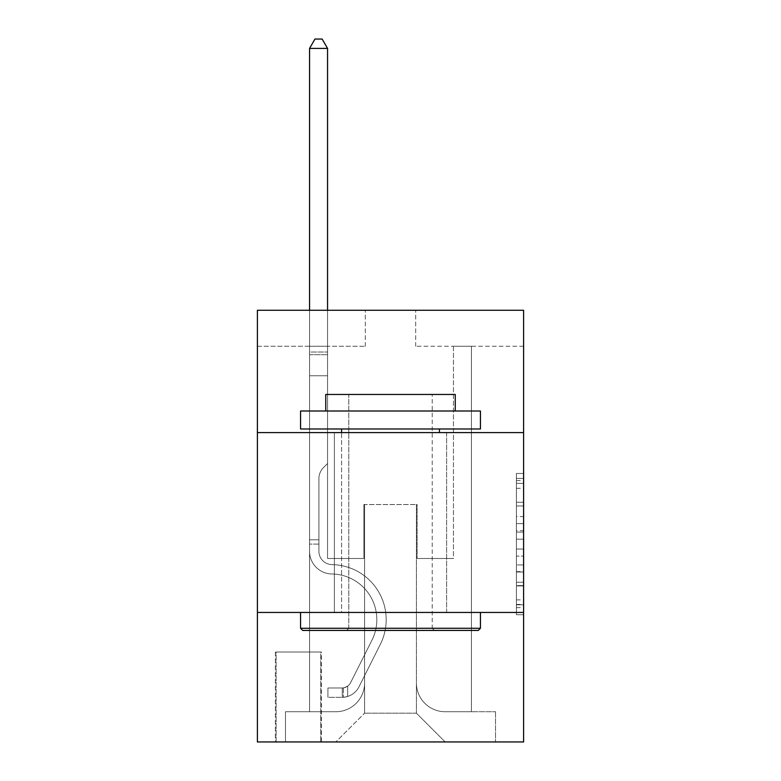 <?xml version="1.0" encoding="UTF-8"?>
<svg xmlns="http://www.w3.org/2000/svg" width="781" height="781" viewBox="0 0 781 781"><rect width="100%" height="100%" fill="white"/><g stroke="black" fill="none" stroke-linecap="round" stroke-linejoin="round"><path stroke-width="0.59" stroke-dasharray="3.9 2.93" d="M516.407 516.563L516.407 539.163L523.602 539.163L523.602 607.657L523.602 480.549L523.602 539.163L516.407 539.163L516.407 478.431L516.407 614.725L516.407 473.481L516.407 604.836L523.602 604.836L516.407 604.836L523.602 604.836L516.407 604.836L516.407 582.236L516.407 614.725L523.602 614.725L523.602 473.481L523.602 604.484L523.602 549.043L516.407 549.043L523.602 549.043L523.602 582.236L523.602 483.371L516.407 483.371L523.602 483.371L523.602 614.725L523.602 480.549L523.602 614.725L516.407 614.725L516.407 473.481L523.602 473.481L523.602 480.549L523.602 473.481L523.602 480.549L523.602 473.481L523.602 478.431L523.602 473.481L516.407 473.481L516.407 483.371L523.602 483.371L516.407 483.371L516.407 516.563L523.602 516.563M446.615 432.586L446.615 612.45L334.385 612.45L446.615 612.45L334.385 612.45L446.615 612.45L446.615 432.586L334.385 432.586L334.385 612.45L334.385 432.586L446.615 432.586M321.43 652.018L275.39 652.018L321.43 652.018L321.43 741.95L275.39 741.95L321.43 741.95M275.39 652.018L275.39 741.95M523.602 530.68L523.602 523.621L523.602 530.68L516.407 530.68L516.407 502.261L516.407 585.945L516.407 564.936L523.602 564.936L516.407 564.936L516.407 614.725L523.602 614.725L516.407 614.725L523.602 614.725L516.407 614.725L516.407 473.481L523.602 473.481L516.407 473.481L523.602 473.481L516.407 473.481L516.407 530.68L523.602 530.68M523.602 612.45L523.602 741.95L257.398 741.95L257.398 612.45L523.602 612.45L523.602 310.282L415.677 310.282L523.602 310.282L523.602 346.256L523.602 310.282L257.398 310.282L365.323 310.282L257.398 310.282L257.398 346.256L365.323 346.256L257.398 346.256L257.398 310.282L257.398 432.586L523.602 432.586L257.398 432.586L257.398 612.45L523.602 612.45L257.398 612.45M309.559 346.256L309.559 711.735L335.82 711.735A28.78 28.78 0 0 0 364.6 682.955L364.6 504.536L364.6 713.17L364.6 504.536L364.6 713.17L364.6 504.536L416.4 504.536L416.4 682.955A28.78 28.78 0 0 0 445.18 711.735L471.441 711.735L471.441 346.256L471.441 711.735L471.441 346.256L471.441 711.735L471.441 346.256L471.441 711.735L471.441 346.256L471.441 711.735L471.441 346.256L471.441 711.735L471.441 346.256L471.441 711.735L471.441 346.256L471.441 711.735L471.441 346.256L471.441 711.735L471.441 346.256L471.441 711.735L471.441 346.256L471.441 711.735L471.441 346.256L471.441 711.735L495.535 711.735L445.18 711.735L471.441 711.735L445.18 711.735L471.441 711.735L445.18 711.735L471.441 711.735L445.18 711.735L471.441 711.735L445.18 711.735L471.441 711.735L445.18 711.735L471.441 711.735L445.18 711.735L471.441 711.735L445.18 711.735L471.441 711.735L445.18 711.735L471.441 711.735L445.18 711.735L471.441 711.735L471.441 346.256L453.449 346.256L471.441 346.256L453.449 346.256L471.441 346.256L453.449 346.256L471.441 346.256L453.449 346.256L471.441 346.256L453.449 346.256L471.441 346.256L453.449 346.256L471.441 346.256L453.449 346.256L471.441 346.256L453.449 346.256L471.441 346.256L453.449 346.256L471.441 346.256L453.449 346.256L471.441 346.256L453.449 346.256L471.441 346.256L453.449 346.256L471.441 346.256L471.441 711.735L445.18 711.735A28.78 28.78 0 0 1 416.4 682.955A28.78 28.78 0 0 0 445.18 711.735A28.78 28.78 0 0 1 416.4 682.955A28.78 28.78 0 0 0 445.18 711.735A28.78 28.78 0 0 1 416.4 682.955A28.78 28.78 0 0 0 445.18 711.735A28.78 28.78 0 0 1 416.4 682.955A28.78 28.78 0 0 0 445.18 711.735A28.78 28.78 0 0 1 416.4 682.955A28.78 28.78 0 0 0 445.18 711.735A28.78 28.78 0 0 1 416.4 682.955A28.78 28.78 0 0 0 445.18 711.735A28.78 28.78 0 0 1 416.4 682.955A28.78 28.78 0 0 0 445.18 711.735A28.78 28.78 0 0 1 416.4 682.955A28.78 28.78 0 0 0 445.18 711.735A28.78 28.78 0 0 1 416.4 682.955A28.78 28.78 0 0 0 445.18 711.735A28.78 28.78 0 0 1 416.4 682.955A28.78 28.78 0 0 0 445.18 711.735A28.78 28.78 0 0 1 416.4 682.955L416.4 504.536L416.4 713.17L364.6 713.17L416.4 713.17L445.18 741.95L495.535 741.95L335.82 741.95L445.18 741.95L416.4 713.17L445.18 741.95L416.4 713.17L416.4 504.536L416.4 713.17L416.4 504.536L363.878 504.536L363.878 558.493L327.551 558.493L327.551 346.256L309.559 346.256L309.559 711.735L335.82 711.735A28.78 28.78 0 0 0 364.6 682.955L364.6 504.536L363.878 504.536L363.878 558.493L327.551 558.493L327.551 346.256L309.559 346.256L309.559 711.735L335.82 711.735L285.465 711.735L335.82 711.735L309.559 711.735L309.559 346.256L309.559 711.735L309.559 346.256L309.559 711.735L309.559 346.256L309.559 711.735L309.559 346.256L309.559 711.735L309.559 346.256L309.559 711.735L309.559 346.256L309.559 711.735L309.559 346.256L309.559 711.735L309.559 346.256L309.559 711.735L309.559 346.256L309.559 711.735L309.559 346.256L327.551 346.256L309.559 346.256L327.551 346.256L309.559 346.256L327.551 346.256L309.559 346.256L327.551 346.256L309.559 346.256L327.551 346.256L309.559 346.256L327.551 346.256L309.559 346.256L327.551 346.256L309.559 346.256L327.551 346.256L309.559 346.256L327.551 346.256L309.559 346.256L327.551 346.256L309.559 346.256L327.551 346.256L309.559 346.256L309.559 711.735L309.559 346.256M364.6 682.955L364.6 504.536L363.878 504.536L363.878 558.493L327.551 558.493L327.551 346.256L327.551 558.493L327.551 346.256L327.551 558.493L327.551 346.256L327.551 558.493L327.551 346.256L327.551 558.493L327.551 346.256L327.551 558.493L327.551 346.256L327.551 558.493L327.551 346.256L327.551 558.493L327.551 346.256L327.551 558.493L327.551 346.256L327.551 558.493L327.551 346.256L327.551 558.493L327.551 346.256L327.551 558.493L363.878 558.493L327.551 558.493L363.878 558.493L327.551 558.493L363.878 558.493L327.551 558.493L363.878 558.493L327.551 558.493L363.878 558.493L327.551 558.493L363.878 558.493L327.551 558.493L363.878 558.493L327.551 558.493L363.878 558.493L327.551 558.493L363.878 558.493L327.551 558.493L363.878 558.493L327.551 558.493L363.878 558.493L363.878 504.536L363.878 558.493L363.878 504.536L363.878 558.493L363.878 504.536L363.878 558.493L363.878 504.536L363.878 558.493L363.878 504.536L363.878 558.493L363.878 504.536L363.878 558.493L363.878 504.536L363.878 558.493L363.878 504.536L363.878 558.493L363.878 504.536L363.878 558.493L363.878 504.536L363.878 558.493L363.878 504.536L364.6 504.536L363.878 504.536L364.6 504.536L363.878 504.536L364.6 504.536L363.878 504.536L364.6 504.536L363.878 504.536L364.6 504.536L363.878 504.536L364.6 504.536L363.878 504.536L364.6 504.536L363.878 504.536L364.6 504.536L363.878 504.536L364.6 504.536L363.878 504.536L364.6 504.536L363.878 504.536L364.6 504.536L364.6 682.955A28.78 28.78 0 0 1 335.82 711.735A28.78 28.78 0 0 0 364.6 682.955A28.78 28.78 0 0 1 335.82 711.735A28.78 28.78 0 0 0 364.6 682.955A28.78 28.78 0 0 1 335.82 711.735A28.78 28.78 0 0 0 364.6 682.955A28.78 28.78 0 0 1 335.82 711.735A28.78 28.78 0 0 0 364.6 682.955A28.78 28.78 0 0 1 335.82 711.735A28.78 28.78 0 0 0 364.6 682.955A28.78 28.78 0 0 1 335.82 711.735A28.78 28.78 0 0 0 364.6 682.955A28.78 28.78 0 0 1 335.82 711.735A28.78 28.78 0 0 0 364.6 682.955A28.78 28.78 0 0 1 335.82 711.735A28.78 28.78 0 0 0 364.6 682.955A28.78 28.78 0 0 1 335.82 711.735A28.78 28.78 0 0 0 364.6 682.955A28.78 28.78 0 0 1 335.82 711.735A28.78 28.78 0 0 0 364.6 682.955M523.602 346.256L415.677 346.256L523.602 346.256M276.103 741.95L320.718 741.95L276.103 741.95L276.103 652.018L320.718 652.018L320.718 741.95L320.718 652.018L276.103 652.018L276.103 741.95M285.465 741.95L335.82 741.95L364.6 713.17L335.82 741.95L364.6 713.17L335.82 741.95L285.465 741.95L285.465 711.735L285.465 741.95M417.122 504.536L416.4 504.536L417.122 504.536L416.4 504.536L417.122 504.536L416.4 504.536L417.122 504.536L416.4 504.536L417.122 504.536L416.4 504.536L417.122 504.536L416.4 504.536L417.122 504.536L416.4 504.536L417.122 504.536L416.4 504.536L417.122 504.536L416.4 504.536L417.122 504.536L416.4 504.536L417.122 504.536L416.4 504.536L417.122 504.536L416.4 504.536L417.122 504.536L417.122 558.493L417.122 504.536M415.677 346.256L415.677 310.282L415.677 346.256M365.323 346.256L365.323 310.282L365.323 346.256M495.535 711.735L495.535 741.95L495.535 711.735M453.449 346.256L453.449 558.493L417.122 558.493L453.449 558.493L417.122 558.493L453.449 558.493L417.122 558.493L453.449 558.493L417.122 558.493L453.449 558.493L417.122 558.493L453.449 558.493L417.122 558.493L453.449 558.493L417.122 558.493L453.449 558.493L417.122 558.493L453.449 558.493L417.122 558.493L453.449 558.493L417.122 558.493L453.449 558.493L417.122 558.493L453.449 558.493L417.122 558.493L453.449 558.493L453.449 346.256M523.602 432.586L257.398 432.586M516.407 539.163L523.602 539.163L516.407 539.163M516.407 478.431L516.407 473.481L516.407 478.431L523.602 478.431L516.407 478.431M516.407 585.594L516.407 556.111L516.407 585.594L523.602 585.594L516.407 585.594M516.407 556.111L516.407 549.043L523.602 549.043L516.407 549.043L516.407 556.111L523.602 556.111L516.407 556.111M516.407 502.261L516.407 483.371L516.407 502.261L523.602 502.261L516.407 502.261M516.407 473.481L523.602 473.481L516.407 473.481L516.407 480.549L516.407 473.481L523.602 473.481M516.407 614.725L523.602 614.725L516.407 614.725L516.407 607.657L516.407 614.725M309.559 544.103L309.559 48.402L309.559 375.749L309.559 48.402L327.551 48.402L327.551 352.006L327.551 48.402L309.559 48.402L314.958 39.05L322.153 39.05L314.958 39.05L309.559 48.402L309.559 375.749L309.559 48.402L327.551 48.402L322.153 39.05L327.551 48.402L327.551 375.749L309.559 375.749L309.559 48.402L314.958 39.05L322.153 39.05L314.958 39.05L309.559 48.402L309.559 375.749L309.559 48.402L327.551 48.402L309.559 48.402L314.958 39.05L322.153 39.05L327.551 48.402L322.153 39.05L314.958 39.05L309.559 48.402L309.559 375.749L309.559 48.402L327.551 48.402L327.551 352.006L327.551 48.402L309.559 48.402L314.958 39.05L322.153 39.05L327.551 48.402L322.153 39.05L314.958 39.05L309.559 48.402L309.559 375.749L309.559 48.402L327.551 48.402L327.551 354.691L327.551 48.402L309.559 48.402L314.958 39.05L322.153 39.05L327.551 48.402L322.153 39.05L314.958 39.05L309.559 48.402L309.559 375.749L309.559 48.402L327.551 48.402L327.551 463.524L323.49 467.575A15.63 15.63 -10.3 0 0 318.912 478.636A15.63 15.63 169.7 0 1 323.49 467.575L327.551 463.524L327.551 375.749L309.559 375.749L309.559 551.318A22.659 22.659 -10.3 0 0 331.866 573.976A22.659 22.659 169.7 0 1 309.559 551.318L309.559 375.749L327.551 375.749L327.551 48.402L309.559 48.402L314.958 39.05L322.153 39.05L327.551 48.402L322.153 39.05L314.958 39.05L309.559 48.402L309.559 375.749L327.551 375.749L327.551 463.524L323.49 467.575A15.63 15.63 0 0 0 318.912 478.636A15.63 15.63 0 0 1 323.49 467.575L327.551 463.524L327.551 354.691L327.551 375.749L309.559 375.749L309.559 551.318A22.659 22.659 0 0 0 331.866 573.976A22.659 22.659 169.7 0 1 309.559 551.318L309.559 375.749L327.551 375.749L327.551 463.524L323.49 467.575A15.63 15.63 0 0 0 318.912 478.636A15.63 15.63 0 0 1 323.49 467.575L327.551 463.524L327.551 352.006L327.551 375.749L309.559 375.749L309.559 551.318A22.659 22.659 0 0 0 331.866 573.976A22.659 22.659 169.7 0 1 309.559 551.318L309.559 375.749L327.551 375.749L327.551 463.524L323.49 467.575A15.63 15.63 0 0 0 318.912 478.636A15.63 15.63 0 0 1 323.49 467.575L327.551 463.524L327.551 48.402L327.551 375.749L309.559 375.749L309.559 551.318A22.659 22.659 0 0 0 331.866 573.976A45.688 45.688 169.7 0 1 371.961 640.176A45.688 45.688 -10.3 0 0 331.866 573.976A22.659 22.659 0 0 1 309.559 551.318L309.559 375.749L327.551 375.749L327.551 463.524L323.49 467.575A15.63 15.63 0 0 0 318.912 478.636A15.63 15.63 0 0 1 323.49 467.575L327.551 463.524L327.551 48.402L309.559 48.402L327.551 48.402L322.153 39.05L327.551 48.402L327.551 375.749L309.559 375.749L309.559 551.318A22.659 22.659 0 0 0 331.866 573.976A22.659 22.659 0 0 1 309.559 551.318L309.559 375.749L327.551 375.749L327.551 463.524L323.49 467.575A15.63 15.63 0 0 0 318.912 478.636A15.63 15.63 0 0 1 323.49 467.575L327.551 463.524L327.551 48.402L309.559 48.402L314.958 39.05L322.153 39.05L314.958 39.05L309.559 48.402L309.559 352.006L309.559 48.402L327.551 48.402L322.153 39.05L327.551 48.402L327.551 375.749L309.559 375.749L309.559 551.318A22.659 22.659 0 0 0 331.866 573.976A22.659 22.659 0 0 1 309.559 551.318L309.559 375.749L327.551 375.749L327.551 463.524L323.49 467.575A15.63 15.63 0 0 0 318.912 478.636A15.63 15.63 0 0 1 323.49 467.575L327.551 463.524L327.551 48.402L309.559 48.402L314.958 39.05L322.153 39.05L314.958 39.05L309.559 48.402L309.559 354.691L309.559 48.402L327.551 48.402L322.153 39.05L327.551 48.402L327.551 375.749L309.559 375.749L309.559 551.318A22.659 22.659 0 0 0 331.866 573.976A45.688 45.688 0 0 1 371.961 640.176A45.688 45.688 -10.3 0 0 331.866 573.976A22.659 22.659 0 0 1 309.559 551.318L309.559 375.749L327.551 375.749L327.551 463.524L323.49 467.575A15.63 15.63 0 0 0 318.912 478.636A15.63 15.63 0 0 1 323.49 467.575L327.551 463.524L327.551 48.402L309.559 48.402L314.958 39.05L322.153 39.05L314.958 39.05L309.559 48.402L309.559 551.318A22.659 22.659 0 0 0 331.866 573.976A22.659 22.659 0 0 1 309.559 551.318L309.559 375.749L327.551 375.749L327.551 463.524L323.49 467.575A15.63 15.63 0 0 0 318.912 478.636A15.63 15.63 0 0 1 323.49 467.575L327.551 463.524L327.551 375.749L309.559 375.749L309.559 551.318A22.659 22.659 0 0 0 331.866 573.976A22.659 22.659 0 0 1 309.559 551.318L309.559 375.749L327.551 375.749L327.551 354.691L327.551 463.524L323.49 467.575A15.63 15.63 0 0 0 318.912 478.636A15.63 15.63 0 0 1 323.49 467.575L327.551 463.524L327.551 375.749L309.559 375.749L309.559 551.318A22.659 22.659 0 0 0 331.866 573.976A45.688 45.688 0 0 1 371.961 640.176A45.688 45.688 -10.3 0 0 331.866 573.976A22.659 22.659 0 0 1 309.559 551.318L309.559 375.749L327.551 375.749L327.551 352.006L327.551 463.524L323.49 467.575A15.63 15.63 0 0 0 318.912 478.636A15.63 15.63 0 0 1 323.49 467.575L327.551 463.524L327.551 375.749L309.559 375.749L309.559 551.318A22.659 22.659 0 0 0 331.866 573.976A22.659 22.659 0 0 1 309.559 551.318L309.559 375.749L327.551 375.749L327.551 48.402L322.153 39.05L327.551 48.402L327.551 463.524L323.49 467.575A15.63 15.63 0 0 0 318.912 478.636A15.63 15.63 0 0 1 323.49 467.575L327.551 463.524L327.551 375.749L309.559 375.749L309.559 551.318L309.559 544.103L318.912 544.103L318.912 539.788L309.559 539.788L318.912 539.788L318.912 551.318L318.912 478.636L318.912 551.318A13.306 13.306 -10.3 0 0 332.013 564.624A13.306 13.306 169.7 0 1 318.912 551.318L318.912 478.636L318.912 551.318L318.912 539.788L309.559 539.788L318.912 539.788L318.912 551.318A13.306 13.306 0 0 0 332.013 564.624A13.306 13.306 169.7 0 1 318.912 551.318L318.912 478.636L318.912 551.318A13.306 13.306 0 0 0 332.013 564.624A13.306 13.306 169.7 0 1 318.912 551.318L318.912 478.636L318.912 551.318L318.912 539.788L309.559 539.788L318.912 539.788L318.912 551.318A13.306 13.306 0 0 0 332.013 564.624A55.041 55.041 169.7 0 1 380.318 644.374A55.041 55.041 -10.3 0 0 332.013 564.624A13.306 13.306 0 0 1 318.912 551.318L318.912 478.636L318.912 551.318A13.306 13.306 0 0 0 332.013 564.624A13.306 13.306 0 0 1 318.912 551.318L318.912 478.636L318.912 551.318L318.912 539.788L309.559 539.788L318.912 539.788L318.912 551.318A13.306 13.306 0 0 0 332.013 564.624A13.306 13.306 0 0 1 318.912 551.318L318.912 478.636L318.912 551.318A13.306 13.306 0 0 0 332.013 564.624A55.041 55.041 0 0 1 380.318 644.374A55.041 55.041 -10.3 0 0 332.013 564.624A13.306 13.306 0 0 1 318.912 551.318L318.912 478.636L318.912 551.318L318.912 539.788L309.559 539.788L318.912 539.788L318.912 551.318A13.306 13.306 0 0 0 332.013 564.624A13.306 13.306 0 0 1 318.912 551.318L318.912 478.636L318.912 551.318A13.306 13.306 0 0 0 332.013 564.624A13.306 13.306 0 0 1 318.912 551.318L318.912 478.636L318.912 551.318L318.912 539.788L309.559 539.788L318.912 539.788L318.912 551.318A13.306 13.306 0 0 0 332.013 564.624A55.041 55.041 0 0 1 380.318 644.374A55.041 55.041 -10.3 0 0 332.013 564.624A13.306 13.306 0 0 1 318.912 551.318L318.912 478.636L318.912 551.318A13.306 13.306 0 0 0 332.013 564.624A13.306 13.306 0 0 1 318.912 551.318L318.912 478.636L318.912 551.318L318.912 544.103L309.559 544.103M342.293 697.345A19.066 19.066 -10.3 0 0 358.967 686.841L380.318 644.374A55.041 55.041 0 0 0 332.013 564.624A13.306 13.306 0 0 1 318.912 551.318A13.306 13.306 0 0 0 332.013 564.624A55.041 55.041 0 0 1 380.318 644.374A55.041 55.041 0 0 0 332.013 564.624A13.306 13.306 0 0 1 318.912 551.318A13.306 13.306 0 0 0 332.013 564.624A13.306 13.306 0 0 1 318.912 551.318A13.306 13.306 0 0 0 332.013 564.624A55.041 55.041 0 0 1 380.318 644.374A55.041 55.041 0 0 0 332.013 564.624A13.306 13.306 0 0 1 318.912 551.318A13.306 13.306 0 0 0 332.013 564.624A55.041 55.041 0 0 1 380.318 644.374L358.967 686.841L380.318 644.374A55.041 55.041 0 0 0 332.013 564.624A13.306 13.306 0 0 1 318.912 551.318A13.306 13.306 0 0 0 332.013 564.624A13.306 13.306 0 0 1 318.912 551.318A13.306 13.306 0 0 0 332.013 564.624A55.041 55.041 0 0 1 380.318 644.374A55.041 55.041 0 0 0 332.013 564.624A13.306 13.306 0 0 1 318.912 551.318A13.306 13.306 0 0 0 332.013 564.624A55.041 55.041 0 0 1 380.318 644.374A55.041 55.041 0 0 0 332.013 564.624A13.306 13.306 0 0 1 318.912 551.318A13.306 13.306 0 0 0 332.013 564.624A13.306 13.306 0 0 1 318.912 551.318A13.306 13.306 0 0 0 332.013 564.624A55.041 55.041 0 0 1 380.318 644.374L358.967 686.841A19.066 19.066 169.7 0 1 347.691 696.457A19.066 19.066 -10.3 0 0 358.967 686.841L380.318 644.374A55.041 55.041 0 0 0 332.013 564.624A13.306 13.306 0 0 1 318.912 551.318A13.306 13.306 0 0 0 332.013 564.624A55.041 55.041 0 0 1 380.318 644.374A55.041 55.041 0 0 0 332.013 564.624A13.306 13.306 0 0 1 318.912 551.318A13.306 13.306 0 0 0 332.013 564.624A13.306 13.306 0 0 1 318.912 551.318A13.306 13.306 0 0 0 332.013 564.624A55.041 55.041 0 0 1 380.318 644.374A55.041 55.041 0 0 0 332.013 564.624A13.306 13.306 0 0 1 318.912 551.318A13.306 13.306 0 0 0 332.013 564.624A55.041 55.041 0 0 1 380.318 644.374L358.967 686.841L380.318 644.374A55.041 55.041 0 0 0 332.013 564.624A55.041 55.041 0 0 1 380.318 644.374A55.041 55.041 0 0 0 332.013 564.624A55.041 55.041 0 0 1 380.318 644.374L358.967 686.841L380.318 644.374A55.041 55.041 0 0 0 332.013 564.624A55.041 55.041 0 0 1 380.318 644.374L358.967 686.841A19.066 19.066 0 0 1 347.691 696.457C342.146 697.628 342.146 697.628 347.691 696.457C342.146 697.628 342.146 697.628 347.691 696.457A19.066 19.066 0 0 0 358.967 686.841L380.318 644.374A55.041 55.041 0 0 0 332.013 564.624A55.041 55.041 0 0 1 380.318 644.374A55.041 55.041 0 0 0 332.013 564.624A55.041 55.041 0 0 1 380.318 644.374L358.967 686.841L380.318 644.374A55.041 55.041 0 0 0 332.013 564.624A55.041 55.041 0 0 1 380.318 644.374L358.967 686.841L380.318 644.374A55.041 55.041 0 0 0 332.013 564.624A55.041 55.041 0 0 1 380.318 644.374A55.041 55.041 0 0 0 332.013 564.624A55.041 55.041 0 0 1 380.318 644.374L358.967 686.841A19.066 19.066 0 0 1 347.691 696.457C342.146 697.628 342.146 697.628 347.691 696.457C342.146 697.628 342.146 697.628 347.691 696.457A19.066 19.066 0 0 0 358.967 686.841L380.318 644.374A55.041 55.041 0 0 0 332.013 564.624A55.041 55.041 0 0 1 380.318 644.374L358.967 686.841L380.318 644.374A55.041 55.041 0 0 0 332.013 564.624A55.041 55.041 0 0 1 380.318 644.374A55.041 55.041 0 0 0 332.013 564.624A55.041 55.041 0 0 1 380.318 644.374L358.967 686.841L380.318 644.374A55.041 55.041 0 0 0 332.013 564.624A55.041 55.041 0 0 1 380.318 644.374L358.967 686.841A19.066 19.066 0 0 1 347.691 696.457C342.146 697.628 342.146 697.628 347.691 696.457C342.146 697.628 342.146 697.628 347.691 696.457A19.066 19.066 0 0 0 358.967 686.841L380.318 644.374L358.967 686.841A19.066 19.066 0 0 1 347.691 696.457C342.146 697.628 342.146 697.628 347.691 696.457C342.146 697.628 342.146 697.628 347.691 696.457A19.066 19.066 0 0 0 358.967 686.841L380.318 644.374L358.967 686.841A19.066 19.066 0 0 1 347.691 696.457C342.146 697.628 342.146 697.628 347.691 696.457C342.146 697.628 342.146 697.628 347.691 696.457A19.066 19.066 0 0 0 358.967 686.841L380.318 644.374L358.967 686.841A19.066 19.066 0 0 1 347.691 696.457C342.146 697.628 342.146 697.628 347.691 696.457C342.146 697.628 342.146 697.628 347.691 696.457A19.066 19.066 0 0 0 358.967 686.841L380.318 644.374L358.967 686.841A19.066 19.066 0 0 1 347.691 696.457C342.146 697.628 342.146 697.628 347.691 696.457C342.146 697.628 342.146 697.628 347.691 696.457A19.066 19.066 0 0 0 358.967 686.841L380.318 644.374L358.967 686.841A19.066 19.066 0 0 1 347.691 696.457C342.146 697.628 342.146 697.628 347.691 696.457C342.146 697.628 342.146 697.628 347.691 696.457A19.066 19.066 0 0 0 358.967 686.841L380.318 644.374L358.967 686.841A19.066 19.066 0 0 1 347.691 696.457C342.146 697.628 342.146 697.628 347.691 696.457C342.146 697.628 342.146 697.628 347.691 696.457A19.066 19.066 0 0 0 358.967 686.841L380.318 644.374L358.967 686.841A19.066 19.066 0 0 1 347.691 696.457C342.146 697.628 342.146 697.628 347.691 696.457C342.146 697.628 342.146 697.628 347.691 696.457A19.066 19.066 0 0 0 358.967 686.841L380.318 644.374L358.967 686.841A19.066 19.066 0 0 1 347.691 696.457C342.146 697.628 342.146 697.628 347.691 696.457C342.146 697.628 342.146 697.628 347.691 696.457A19.066 19.066 0 0 0 358.967 686.841A19.066 19.066 -10.3 0 1 342.293 697.345L342.293 687.983A9.714 9.714 -10.3 0 0 350.61 682.643L371.961 640.176A45.688 45.688 0 0 0 331.866 573.976A22.659 22.659 0 0 1 309.559 551.318A22.659 22.659 0 0 0 331.866 573.976A45.688 45.688 0 0 1 371.961 640.176A45.688 45.688 0 0 0 331.866 573.976A22.659 22.659 0 0 1 309.559 551.318A22.659 22.659 0 0 0 331.866 573.976A22.659 22.659 0 0 1 309.559 551.318A22.659 22.659 0 0 0 331.866 573.976A45.688 45.688 0 0 1 371.961 640.176A45.688 45.688 0 0 0 331.866 573.976A22.659 22.659 0 0 1 309.559 551.318A22.659 22.659 0 0 0 331.866 573.976A45.688 45.688 0 0 1 371.961 640.176L350.61 682.643L371.961 640.176A45.688 45.688 0 0 0 331.866 573.976A22.659 22.659 0 0 1 309.559 551.318A22.659 22.659 0 0 0 331.866 573.976A22.659 22.659 0 0 1 309.559 551.318A22.659 22.659 0 0 0 331.866 573.976A45.688 45.688 0 0 1 371.961 640.176A45.688 45.688 0 0 0 331.866 573.976A22.659 22.659 0 0 1 309.559 551.318A22.659 22.659 0 0 0 331.866 573.976A45.688 45.688 0 0 1 371.961 640.176A45.688 45.688 0 0 0 331.866 573.976A22.659 22.659 0 0 1 309.559 551.318A22.659 22.659 0 0 0 331.866 573.976A22.659 22.659 0 0 1 309.559 551.318A22.659 22.659 0 0 0 331.866 573.976A45.688 45.688 0 0 1 371.961 640.176L350.61 682.643A9.714 9.714 169.7 0 1 347.691 686.099C342.244 688.608 342.244 688.608 347.691 686.099C342.244 688.608 342.244 688.608 347.691 686.099A9.714 9.714 -10.3 0 0 350.61 682.643L371.961 640.176A45.688 45.688 0 0 0 331.866 573.976A22.659 22.659 0 0 1 309.559 551.318A22.659 22.659 0 0 0 331.866 573.976A45.688 45.688 0 0 1 371.961 640.176A45.688 45.688 0 0 0 331.866 573.976A22.659 22.659 0 0 1 309.559 551.318A22.659 22.659 0 0 0 331.866 573.976A22.659 22.659 0 0 1 309.559 551.318A22.659 22.659 0 0 0 331.866 573.976A45.688 45.688 0 0 1 371.961 640.176A45.688 45.688 0 0 0 331.866 573.976A22.659 22.659 0 0 1 309.559 551.318A22.659 22.659 0 0 0 331.866 573.976A45.688 45.688 0 0 1 371.961 640.176L350.61 682.643L371.961 640.176A45.688 45.688 0 0 0 331.866 573.976A45.688 45.688 0 0 1 371.961 640.176A45.688 45.688 0 0 0 331.866 573.976A45.688 45.688 0 0 1 371.961 640.176L350.61 682.643L371.961 640.176A45.688 45.688 0 0 0 331.866 573.976A45.688 45.688 0 0 1 371.961 640.176L350.61 682.643A9.714 9.714 0 0 1 347.691 686.099C342.244 688.608 342.244 688.608 347.691 686.099C342.244 688.608 342.244 688.608 347.691 686.099A9.714 9.714 0 0 0 350.61 682.643L371.961 640.176A45.688 45.688 0 0 0 331.866 573.976A45.688 45.688 0 0 1 371.961 640.176A45.688 45.688 0 0 0 331.866 573.976A45.688 45.688 0 0 1 371.961 640.176L350.61 682.643L371.961 640.176A45.688 45.688 0 0 0 331.866 573.976A45.688 45.688 0 0 1 371.961 640.176L350.61 682.643L371.961 640.176A45.688 45.688 0 0 0 331.866 573.976A45.688 45.688 0 0 1 371.961 640.176A45.688 45.688 0 0 0 331.866 573.976A45.688 45.688 0 0 1 371.961 640.176L350.61 682.643A9.714 9.714 0 0 1 347.691 686.099C342.244 688.608 342.244 688.608 347.691 686.099C342.244 688.608 342.244 688.608 347.691 686.099A9.714 9.714 0 0 0 350.61 682.643L371.961 640.176A45.688 45.688 0 0 0 331.866 573.976A45.688 45.688 0 0 1 371.961 640.176L350.61 682.643L371.961 640.176A45.688 45.688 0 0 0 331.866 573.976A45.688 45.688 0 0 1 371.961 640.176A45.688 45.688 0 0 0 331.866 573.976A45.688 45.688 0 0 1 371.961 640.176L350.61 682.643L371.961 640.176A45.688 45.688 0 0 0 331.866 573.976A45.688 45.688 0 0 1 371.961 640.176L350.61 682.643A9.714 9.714 0 0 1 347.691 686.099C342.244 688.608 342.244 688.608 347.691 686.099C342.244 688.608 342.244 688.608 347.691 686.099A9.714 9.714 0 0 0 350.61 682.643L371.961 640.176L350.61 682.643A9.714 9.714 0 0 1 347.691 686.099C342.244 688.608 342.244 688.608 347.691 686.099C342.244 688.608 342.244 688.608 347.691 686.099A9.714 9.714 0 0 0 350.61 682.643L371.961 640.176L350.61 682.643A9.714 9.714 0 0 1 347.691 686.099C342.244 688.608 342.244 688.608 347.691 686.099C342.244 688.608 342.244 688.608 347.691 686.099A9.714 9.714 0 0 0 350.61 682.643L371.961 640.176L350.61 682.643A9.714 9.714 0 0 1 347.691 686.099C342.244 688.608 342.244 688.608 347.691 686.099C342.244 688.608 342.244 688.608 347.691 686.099A9.714 9.714 0 0 0 350.61 682.643L371.961 640.176L350.61 682.643A9.714 9.714 0 0 1 347.691 686.099C342.244 688.608 342.244 688.608 347.691 686.099C342.244 688.608 342.244 688.608 347.691 686.099A9.714 9.714 0 0 0 350.61 682.643L371.961 640.176L350.61 682.643A9.714 9.714 0 0 1 347.691 686.099C342.244 688.608 342.244 688.608 347.691 686.099C342.244 688.608 342.244 688.608 347.691 686.099A9.714 9.714 0 0 0 350.61 682.643L371.961 640.176L350.61 682.643A9.714 9.714 0 0 1 347.691 686.099C342.244 688.608 342.244 688.608 347.691 686.099C342.244 688.608 342.244 688.608 347.691 686.099A9.714 9.714 0 0 0 350.61 682.643L371.961 640.176L350.61 682.643A9.714 9.714 0 0 1 347.691 686.099C342.244 688.608 342.244 688.608 347.691 686.099C342.244 688.608 342.244 688.608 347.691 686.099A9.714 9.714 0 0 0 350.61 682.643L371.961 640.176L350.61 682.643A9.714 9.714 0 0 1 347.691 686.099C342.244 688.608 342.244 688.608 347.691 686.099C342.244 688.608 342.244 688.608 347.691 686.099A9.714 9.714 0 0 0 350.61 682.643A9.714 9.714 -10.3 0 1 342.293 687.983L342.293 697.345L327.913 697.345L342.293 697.345A19.066 19.066 0 0 0 358.967 686.841A19.066 19.066 0 0 1 342.293 697.345L342.293 687.983L327.913 687.993L342.293 687.983A9.714 9.714 0 0 0 350.61 682.643A9.714 9.714 0 0 1 342.293 687.983L342.293 697.345L327.913 697.345L327.913 687.993L327.913 697.345L342.293 697.345A19.066 19.066 0 0 0 358.967 686.841A19.066 19.066 0 0 1 342.293 697.345L342.293 687.983L327.913 687.993L342.293 687.983A9.714 9.714 0 0 0 350.61 682.643A9.714 9.714 0 0 1 342.293 687.983L342.293 697.345L327.913 697.345L327.913 687.993L327.913 697.345L342.293 697.345A19.066 19.066 0 0 0 358.967 686.841A19.066 19.066 0 0 1 342.293 697.345L342.293 687.983L327.913 687.993L342.293 687.983A9.714 9.714 0 0 0 350.61 682.643A9.714 9.714 0 0 1 342.293 687.983L342.293 697.345L327.913 697.345L327.913 687.993L327.913 697.345L342.293 697.345A19.066 19.066 0 0 0 358.967 686.841A19.066 19.066 0 0 1 342.293 697.345L342.293 687.983L327.913 687.993L342.293 687.983A9.714 9.714 0 0 0 350.61 682.643A9.714 9.714 0 0 1 342.293 687.983L342.293 697.345L327.913 697.345L327.913 687.993L327.913 697.345L342.293 697.345A19.066 19.066 0 0 0 358.967 686.841A19.066 19.066 0 0 1 342.293 697.345L342.293 687.983L327.913 687.993L342.293 687.983A9.714 9.714 0 0 0 350.61 682.643A9.714 9.714 0 0 1 342.293 687.983L342.293 697.345L327.913 697.345L327.913 687.993L327.913 697.345L342.293 697.345A19.066 19.066 0 0 0 358.967 686.841A19.066 19.066 0 0 1 342.293 697.345L342.293 687.983L327.913 687.993L342.293 687.983A9.714 9.714 0 0 0 350.61 682.643A9.714 9.714 0 0 1 342.293 687.983L342.293 697.345L327.913 697.345L327.913 687.993L327.913 697.345L342.293 697.345A19.066 19.066 0 0 0 358.967 686.841A19.066 19.066 0 0 1 342.293 697.345L342.293 687.983L327.913 687.993L342.293 687.983A9.714 9.714 0 0 0 350.61 682.643A9.714 9.714 0 0 1 342.293 687.983L342.293 697.345L327.913 697.345L327.913 687.993L327.913 697.345L342.293 697.345A19.066 19.066 0 0 0 358.967 686.841A19.066 19.066 0 0 1 342.293 697.345L342.293 687.983L327.913 687.993L342.293 687.983A9.714 9.714 0 0 0 350.61 682.643A9.714 9.714 0 0 1 342.293 687.983L342.293 697.345L327.913 697.345L327.913 687.993L327.913 697.345L342.293 697.345A19.066 19.066 0 0 0 358.967 686.841A19.066 19.066 0 0 1 342.293 697.345L342.293 687.983L327.913 687.993L342.293 687.983A9.714 9.714 0 0 0 350.61 682.643A9.714 9.714 0 0 1 342.293 687.983L342.293 697.345L327.913 697.345L327.913 687.993L327.913 697.345L342.293 697.345A19.066 19.066 0 0 0 358.967 686.841A19.066 19.066 0 0 1 342.293 697.345L342.293 687.983L327.913 687.993L342.293 687.983A9.714 9.714 0 0 0 350.61 682.643A9.714 9.714 0 0 1 342.293 687.983L342.293 697.345L327.913 697.345L327.913 687.993L327.913 697.345L342.293 697.345A19.066 19.066 0 0 0 358.967 686.841A19.066 19.066 0 0 1 342.293 697.345L342.293 687.983L327.913 687.993L342.293 687.983A9.714 9.714 0 0 0 350.61 682.643A9.714 9.714 0 0 1 342.293 687.983L342.293 697.345L327.913 697.345L327.913 687.993L327.913 697.345L342.293 697.345M302.725 630.433L478.275 630.433L480.432 628.275L300.568 628.275L480.432 628.275L300.568 628.275L302.725 630.433L478.275 630.433L302.725 630.433M348.775 628.275L346.618 630.433L434.382 630.433L346.618 630.433L434.382 630.433L346.618 630.433L348.775 628.275L348.775 394.454L432.225 394.454L348.775 394.454L432.225 394.454L348.775 394.454L348.775 628.275L432.225 628.275L434.382 630.433L432.225 628.275L348.775 628.275L432.225 628.275L432.225 394.454L432.225 628.275L348.775 628.275M480.432 411.001L300.568 411.001L300.568 428.994L480.432 428.994L300.568 428.994L480.432 428.994L480.432 411.001L300.568 411.001L480.432 411.001M325.745 411.001L455.255 411.001L455.255 394.454L325.745 394.454L455.255 394.454L325.745 394.454L325.745 411.001L455.255 411.001M300.568 612.45L480.432 612.45L300.568 612.45L480.432 612.45L300.568 612.45L300.568 628.275M480.432 612.45L480.432 628.275M341.58 428.994L439.42 428.994L341.58 428.994L439.42 428.994L341.58 428.994L341.58 612.45L439.42 612.45L341.58 612.45L439.42 612.45L341.58 612.45L341.58 432.586M439.42 428.994L439.42 432.586M309.559 310.282L309.559 48.402L327.551 48.402L309.559 48.402L314.958 39.05L322.153 39.05L314.958 39.05L309.559 48.402L309.559 352.006L309.559 48.402L327.551 48.402L322.153 39.05L327.551 48.402L327.551 352.006L327.551 48.402L309.559 48.402L314.958 39.05L322.153 39.05L314.958 39.05L309.559 48.402L327.551 48.402L322.153 39.05L327.551 48.402L327.551 310.282M327.913 687.993L341.941 687.993L327.913 687.993L327.913 697.345L327.913 687.993M309.559 352.006L309.559 354.691L309.559 352.006L327.551 352.006L309.559 352.006M347.691 696.457C342.146 697.628 342.146 697.628 347.691 696.457C342.146 697.628 342.146 697.628 347.691 696.457L347.691 686.099L347.691 696.457M327.551 48.402L322.153 39.05L314.958 39.05L309.559 48.402M516.407 582.236L523.602 582.236L516.407 582.236M516.407 571.643L523.602 571.643M516.407 505.971L523.602 505.971L516.407 505.971M516.407 480.549L523.602 480.549M516.407 607.657L523.602 607.657M516.407 599.886L523.602 599.886M516.407 488.31L523.602 488.31M516.407 532.095L523.602 532.095L516.407 532.095M516.407 571.995L523.602 571.995L516.407 571.995M516.407 585.945L523.602 585.945L516.407 585.945M516.407 523.621L523.602 523.621L516.407 523.621M309.559 354.691L327.551 354.691L309.559 354.691M516.407 604.484L523.602 604.484M516.407 604.836L523.602 604.836M516.407 483.371L523.602 483.371M343.376 687.885L343.376 697.287L343.376 687.885"/><path stroke-width="1.17" d="M523.602 432.586L523.602 310.282L257.398 310.282L257.398 432.586L523.602 432.586L523.602 741.95L257.398 741.95L257.398 432.586M523.602 612.45L257.398 612.45M302.725 630.433L300.568 628.275L480.432 628.275L478.275 630.433L302.725 630.433M480.432 411.001L480.432 428.994L300.568 428.994L300.568 411.001L480.432 411.001M325.745 411.001L325.745 394.454L455.255 394.454L455.255 411.001M480.432 612.45L480.432 628.275M300.568 612.45L300.568 628.275M439.42 428.994L439.42 432.586M341.58 428.994L341.58 432.586M327.551 310.282L327.551 48.402L309.559 48.402L309.559 310.282M309.559 48.402L314.958 39.05L322.153 39.05L327.551 48.402"/></g></svg>
